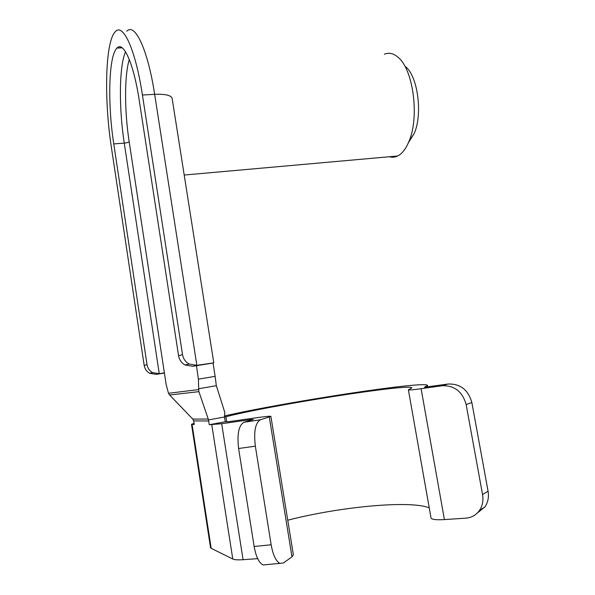<?xml version="1.0" encoding="UTF-8"?>
<svg xmlns="http://www.w3.org/2000/svg" width="595" height="595" viewBox="0 0 595 595"><rect width="100%" height="100%" fill="white"/><g stroke="black" fill="none" stroke-linecap="round" stroke-linejoin="round"><path stroke-width="0.89" d="M251.216 420.115L251.12 419.542L253.314 419.49L244.076 422.227L260.432 419.81L270.896 416.418C270.502 416.024 266.59 416.351 259.16 417.393L227.93 421.773L225.26 421.758L224.508 416.983L208.429 419.936L209.291 424.718L221.69 423.722L243.08 559.694C237.918 560.036 234.489 559.813 232.779 559.025L211.79 424.771M225.26 421.758L209.291 424.718M208.704 420.977L193.71 420.91L194.253 424.436L192.051 424.391L211.18 548.322L232.779 559.025M193.71 420.91L192.765 419.088L208.243 419.036L208.429 419.936M198.715 389.576L198.894 391.651L169.627 394.998L168.489 393.28L198.715 389.576L198.403 379.149L215.13 376.352L216.335 385.701L198.819 388.699M192.668 366.267L185.045 364.98C181.468 362.95 179.311 359.871 178.574 355.758L139.252 100.458C133.652 63.301 123.373 40.78 116.984 48.046C108.535 55.826 107.546 104.088 113.764 143.916L147.032 364.683C147.657 368.223 149.524 370.871 152.625 372.619L159.259 373.705L156.254 374.374L149.709 373.303C146.653 371.585 144.816 368.974 144.191 365.486L111.466 147.843C103.991 99.915 105.055 41.241 115.445 31.572C123.113 22.848 135.593 49.757 142.428 95.029L182.524 354.642C183.282 358.83 185.476 361.953 189.106 364.028L196.856 365.337L192.668 366.267L196.454 365.702L198.403 379.149M168.489 393.28L166.154 384.482L164.376 372.82L159.259 373.705L124.266 143.127C118.814 108.119 119.022 66.224 125.56 51.81M169.627 394.998L192.765 419.088M198.894 391.651L208.243 419.036M224.672 415.898C285.749 401.967 426.496 380.376 427.485 385.441L424.466 387.226L448.02 384.035C460.262 383.589 468.213 389.762 471.85 402.54L466.153 404.563L482.567 494.594C483.571 500.603 482.515 505.929 479.406 510.547C476.067 515.129 471.56 517.657 465.892 518.141L444.406 519.591C436.098 520.06 431.635 519.509 431.025 517.94L408.386 389.837C408.78 390.201 413.019 389.822 421.104 388.706L444.406 519.591M287.749 520.223C339.068 506.858 410.416 499.956 429.248 507.892M270.896 416.418L293.38 554.89L291.981 556.846L269.312 417.125M260.432 419.81C255.322 422.785 253.626 431.576 255.344 446.183L271.156 544.775C273.008 555.016 275.924 561.219 279.918 563.376L283.517 562.944L291.981 556.846M257.68 558.645L243.08 559.694M211.18 548.322L210.526 547.608L191.493 424.28L192.051 424.391M224.508 416.983L224.791 412.395L216.335 385.701M213.776 362.831L172.104 98.22C170.944 95.245 165.127 93.943 154.648 94.322L196.856 365.337L213.776 362.831L213.032 363.032L215.13 376.352M384.348 54.242C388.87 52.3 393.429 53.312 398.025 57.269C413.346 69.318 419.594 117.289 408.973 141.372C406.11 148.341 402.637 153.049 398.538 155.511L397.594 156.016C394.909 157.311 392.194 157.549 389.442 156.745M405.619 66.722C417.883 76.502 422.777 114.084 414.284 133.332L408.378 142.778M224.523 417.095L225.922 416.738C269.825 405.336 411.643 383.046 411.852 387.888L408.386 389.837M466.153 404.563C462.464 391.584 454.424 385.315 442.033 385.753L421.104 388.706M471.85 402.54L488.064 491.173C489.053 497.093 488.012 502.329 484.94 506.888L477.287 513.061M194.089 423.372L191.493 424.28M251.12 419.542L221.69 423.722M266.62 564.618L263.05 564.945C258.944 562.818 255.976 556.66 254.147 546.485L271.156 544.775M255.344 446.183L238.602 448.496L254.147 546.485M238.602 448.496C236.944 433.978 238.766 425.217 244.076 422.227M213.032 363.032L196.305 365.709M156.254 374.374L164.406 373.02M129.308 59.537C124.266 75.409 124.459 111.332 129.167 141.669L164.376 372.82M126.794 31.185C134.894 22.484 147.791 49.266 154.648 94.322L142.428 95.029M120.264 46.893L120.056 47.927M225.922 416.738L226.717 421.766M482.567 494.594L488.064 491.173M442.033 385.753L448.02 384.035M113.764 143.916L124.266 143.127C126.839 142.867 128.475 142.383 129.167 141.669M178.574 355.758L182.524 354.642M144.191 365.486L147.032 364.683M184.197 175.042L397.594 156.016M414.284 133.332L408.973 141.372M427.485 385.441L427.745 386.906M116.984 48.046L122.213 47.838M479.406 510.547L484.94 506.888M263.05 564.945L279.918 563.376M189.106 364.028L185.045 364.98M152.625 372.619L149.709 373.303"/></g></svg>
